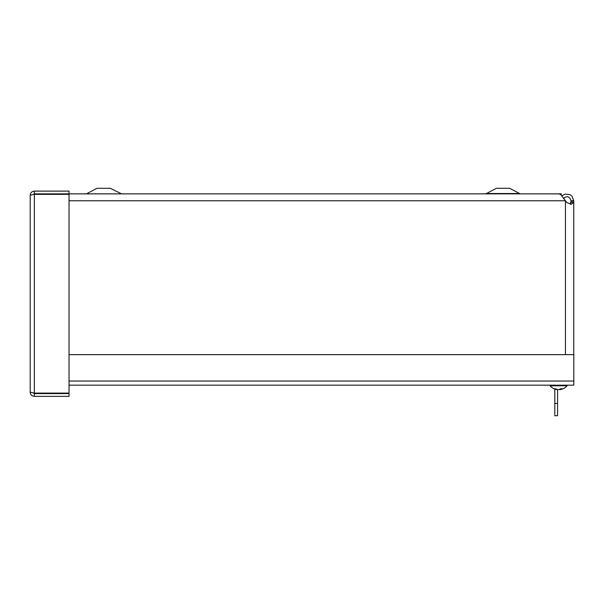 <?xml version="1.0" encoding="UTF-8"?>
<svg xmlns="http://www.w3.org/2000/svg" width="604" height="604" viewBox="0 0 604 604"><rect width="100%" height="100%" fill="white"/><g stroke="black" fill="none" stroke-linecap="round" stroke-linejoin="round"><path stroke-width="0.91" d="M41.797 194.141L44.734 194.36M37.297 194.36L42.416 194.36M573.641 202.536L570.931 202.536L570.07 204.175L571.006 201.291L573.755 201.291L573.641 202.536L571.316 204.326L566.831 202.536L560.799 194.616L558.979 193.869L69.03 193.869L69.03 191.113L34.337 191.113C31.831 191.362 30.449 192.744 30.2 195.251L33.167 194.518M48.856 193.876L47.459 194.36M571.006 201.291L571.006 200.777L573.755 200.777L573.755 354.646M571.006 200.777C569.557 196.3 567.013 195.545 563.358 198.505M561.984 195.87L565.065 194.103L569.987 194.624L571.98 196.157L573.755 200.777M69.03 354.646L573.8 354.646L573.8 385.171L69.03 385.171M30.2 392.207C30.449 394.714 31.831 396.096 34.337 396.345L69.03 396.345L69.03 393.597L34.337 393.597L33.16 392.94L34.337 393.106L30.2 392.207L30.2 195.251M33.16 194.518L34.337 193.869L69.03 193.869M34.337 193.869L34.337 191.113M69.03 393.106L34.337 393.106L34.337 194.36L69.03 194.36L69.03 393.106M34.337 393.597L34.337 396.345M554.812 403.495L557.56 403.495L557.56 415.703L554.812 415.703L554.812 389.067M557.56 403.495L557.56 389.52M561.267 195.047L561.267 193.846L69.03 193.846M519.568 193.522L486.484 193.522L496.367 188.297L509.678 188.297L519.651 193.567M87.119 193.522L97.002 188.297L110.313 188.297L121.502 193.846L86.138 193.824M45.421 194.36L45.421 193.869M558.647 389.58L557.817 389.58A11.272 9.143 -98.6 0 1 557.56 389.535M558.421 389.58L559.251 389.58A11.272 9.143 98.6 0 0 559.878 389.459M560.15 389.58L560.036 389.58A11.272 7.059 -96.4 0 0 561.916 388.734L560.603 388.734A11.272 6.553 96.2 0 1 558.745 389.58L557.907 389.58A11.272 8.735 -97.9 0 1 555.461 388.734L554.464 388.734A11.272 9.113 98.5 0 0 556.926 389.58L557.039 389.58M558.322 389.58L559.168 389.58A11.272 8.735 97.9 0 0 559.893 389.421M557.099 389.61A11.272 11.272 0 0 1 550.018 385.805L567.058 385.805L567.058 385.171M565.457 354.646L565.457 201.291M69.03 200.777L565.034 200.777M69.03 381.033L573.8 381.033M560.036 389.58L560.006 389.112M486.484 193.522L485.186 193.846M554.593 388.765L555.574 388.765M562.483 388.765L561.494 388.765M560.52 388.765L561.818 388.765M559.908 389.61L559.87 389.18M559.968 389.61A11.272 11.272 0 0 0 567.058 385.805M550.018 385.805L550.018 385.171"/></g></svg>
